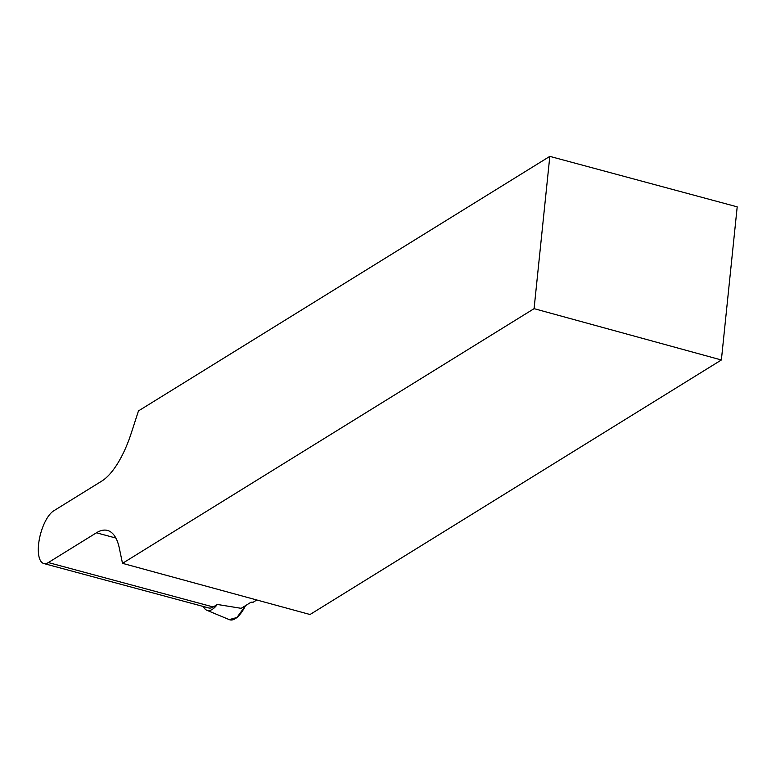 <?xml version="1.0" encoding="UTF-8"?>
<svg xmlns="http://www.w3.org/2000/svg" width="776" height="776" viewBox="0 0 776 776"><rect width="100%" height="100%" fill="white"/><g stroke="black" fill="none" stroke-linecap="round" stroke-linejoin="round"><path stroke-width="1.16" d="M549.815 156.374L737.2 206.843L721.379 359.977L534.082 308.654L549.815 156.374L138.477 410.911L131.125 433.541A67.473 26.268 105.1 0 1 101.772 481.091L53.68 510.85A27.781 10.816 -74.9 0 0 39.353 539.184A27.781 10.816 -74.9 0 0 43.786 563.531L208.696 607.947A27.781 10.816 105.1 0 0 213.245 606.977L217.328 604.455A29.847 11.621 105.1 0 1 206.794 610.246L229.24 619.626A33.077 12.872 -74.9 0 0 245.536 605.62L236.942 617.492L229.221 619.617M206.794 610.246A29.847 11.621 105.1 0 1 203.38 606.512M721.379 359.977L310.041 614.514L122.501 563.337L119.291 548.04A67.473 26.268 105.1 0 0 107.486 530.445A67.473 26.268 105.1 0 0 96.428 532.802L48.335 562.561A27.781 10.816 -74.9 0 1 43.786 563.531M217.328 604.455L241.161 608.326L251.152 602.147L253.102 602.273L256.798 599.984M534.082 308.654L122.501 563.337M115.867 538.04L96.428 532.802M213.245 606.977L48.335 562.561"/></g></svg>
